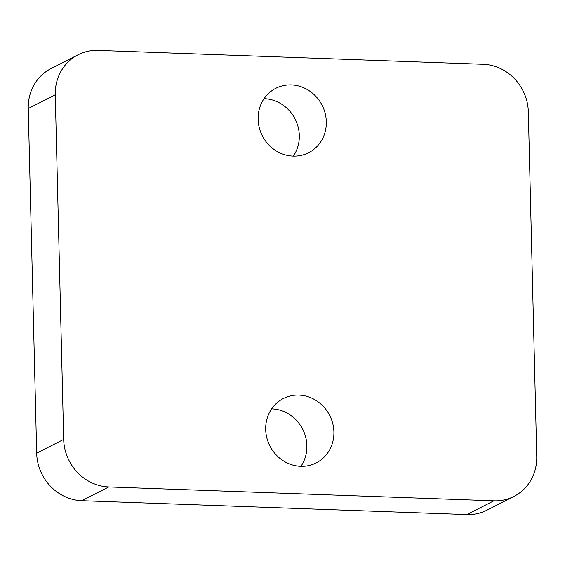 <?xml version="1.0" encoding="UTF-8"?>
<svg xmlns="http://www.w3.org/2000/svg" width="565" height="565" viewBox="0 0 565 565"><rect width="100%" height="100%" fill="white"/><g stroke="black" fill="none" stroke-linecap="round" stroke-linejoin="round"><path stroke-width="0.85" d="M275.099 88.684A36.153 33.568 63 0 0 262.506 136.144A36.153 33.568 63 0 0 308.631 152.741A36.153 33.568 63 0 0 309.33 152.373A36.153 33.568 63 0 0 321.93 104.906A36.153 33.568 63 0 0 275.798 88.317A36.153 33.568 63 0 0 275.099 88.684M293.355 156.152A36.153 33.568 63 0 0 295.114 119.053A36.153 33.568 63 0 0 264.06 98.67M528.324 111.821A46.648 43.314 63 0 0 483.195 64.283L98.141 50.405A46.648 43.314 63 0 0 78.083 54.791A46.648 43.314 63 0 0 55.264 94.772L63.683 439.415A46.648 43.314 63 0 0 108.812 486.952L493.867 500.83A46.648 43.314 63 0 0 513.924 496.444A46.648 43.314 63 0 0 536.75 456.464L528.324 111.821M316.909 462.551A36.153 33.568 63 0 0 329.508 415.084A36.153 33.568 63 0 0 283.383 398.495A36.153 33.568 63 0 0 282.684 398.862A36.153 33.568 63 0 0 270.084 446.329A36.153 33.568 63 0 0 316.209 462.919A36.153 33.568 63 0 0 316.909 462.551M78.083 54.791L51.076 68.556A46.648 43.314 63 0 0 28.25 108.537L36.676 453.179A46.648 43.314 63 0 0 81.805 500.717L466.86 514.595A46.648 43.314 63 0 0 486.917 510.209L513.924 496.444M300.94 466.33A36.153 33.568 63 0 0 302.692 429.231A36.153 33.568 63 0 0 271.645 408.848M28.25 108.537L55.264 94.772M63.683 439.415L36.676 453.179M81.805 500.717L108.812 486.952M493.867 500.83L466.86 514.595"/></g></svg>
